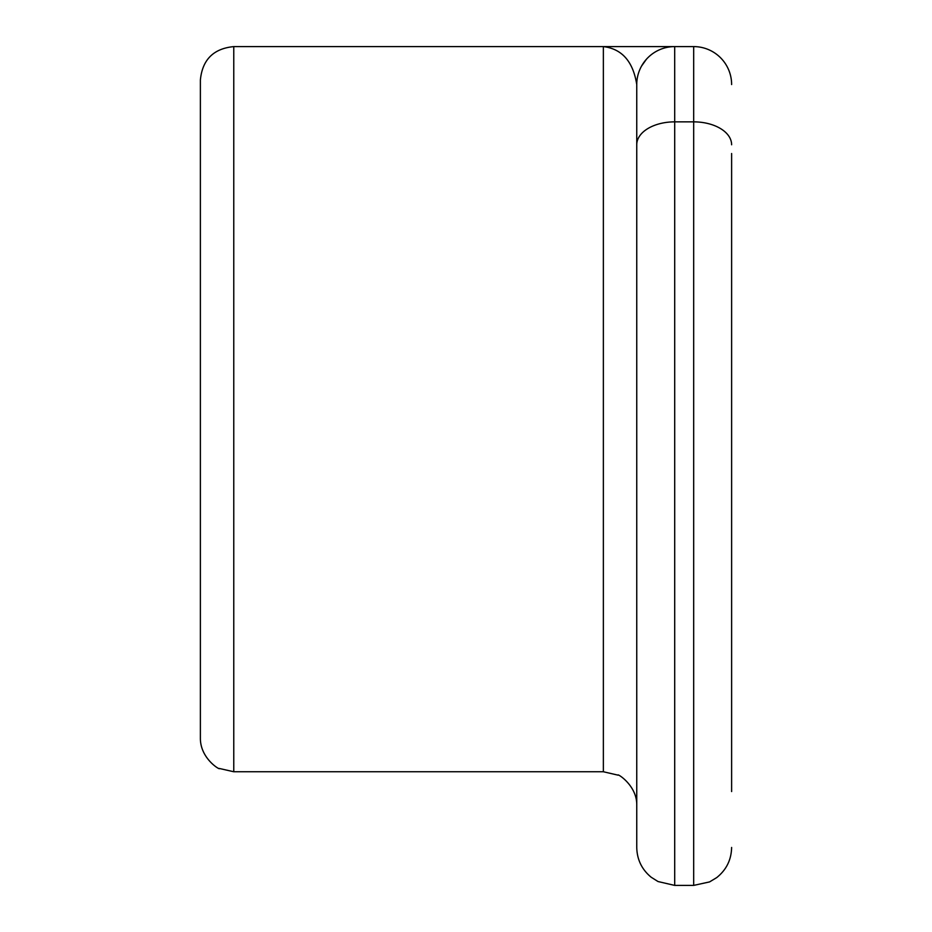 <?xml version="1.0" encoding="UTF-8"?>
<svg xmlns="http://www.w3.org/2000/svg" width="932" height="932" viewBox="0 0 932 932"><rect width="100%" height="100%" fill="white"/><g stroke="black" fill="none" stroke-linecap="round" stroke-linejoin="round"><path stroke-width="1.4" d="M731.62 383.11L731.62 430.2M731.62 605.579L731.62 628.809M731.62 791.559L731.62 153.512M731.62 521.419L731.62 577.525M603.4 46.6L674.698 46.6A37.944 37.944 0 0 0 636.754 84.544L636.754 847.456C637.022 859.595 641.845 869.533 651.212 877.257L658.015 881.532L674.698 885.4L674.698 121.859A37.944 22.892 180 0 0 636.754 144.763M636.754 84.544L636.754 120.403L636.754 84.544C633.084 61.5 621.959 48.86 603.365 46.6L603.365 771.754L618.056 775.156C616.506 772.943 637.115 785.152 636.754 805.143L636.754 697.952M674.686 46.6L674.698 121.859L693.676 121.859L693.676 46.6A37.944 37.944 0 0 1 731.62 84.544A37.944 37.944 0 0 0 693.676 46.6L233.769 46.6L233.769 771.754L219.311 768.457C220.884 770.578 200.357 759.056 200.38 738.354L200.38 79.989C202.361 59.706 213.486 48.581 233.769 46.6M200.38 120.403L200.38 697.952M731.62 144.763A37.944 22.892 0 0 0 693.676 121.859L693.676 885.4L709.567 881.917L716.696 877.618C726.366 869.882 731.34 859.828 731.62 847.456M646.4 59.275L641.531 66.114M674.698 885.4L693.676 885.4M233.769 771.754L603.365 771.754"/></g></svg>
